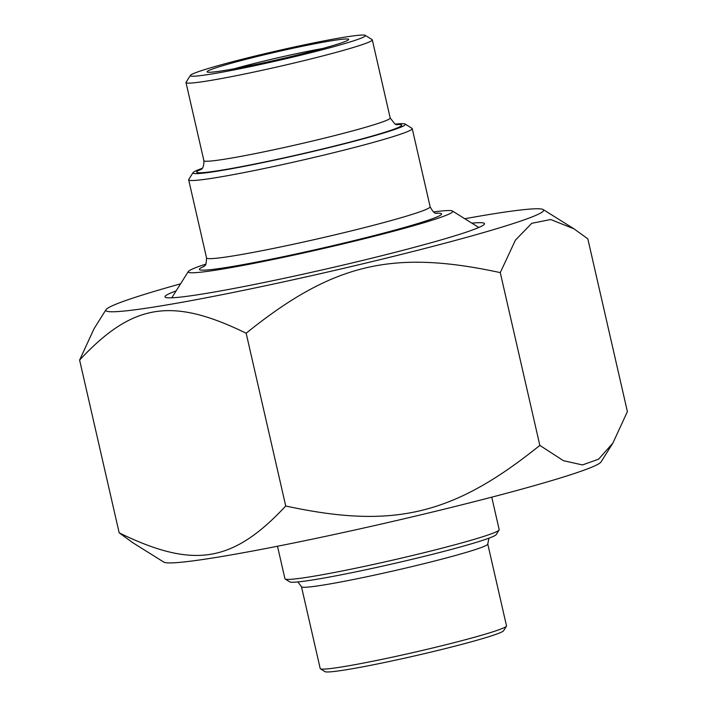<?xml version="1.0" encoding="UTF-8"?>
<svg xmlns="http://www.w3.org/2000/svg" width="707" height="707" viewBox="0 0 707 707"><rect width="100%" height="100%" fill="white"/><g stroke="black" fill="none" stroke-linecap="round" stroke-linejoin="round"><path stroke-width="1.06" d="M180.559 283.843A224.579 12.107 -12.9 0 0 106.006 309.693A224.579 12.107 -12.9 0 0 250.499 288.907A224.579 12.107 -12.9 0 0 543.179 209.564A224.579 12.107 -12.9 0 0 464.808 218.737M612.881 443.103L600.994 461.989A224.579 12.107 167.1 0 1 308.013 540.051A224.579 12.107 167.1 0 1 163.821 562.118L133.013 542.852L119.174 532.839C193.524 569.108 232.7 562.79 285.734 506C393.56 529.357 453.328 515.094 539.839 445.392L563.417 460.681L582.471 464.932L598.59 459.188L612.881 443.103L627.392 411.615L587.826 238.842L573.987 228.829L550.709 219.532L531.761 223.306L515.394 240.177L500.273 272.619C392.447 249.262 332.67 263.517 246.16 333.227C171.819 296.958 132.633 303.268 79.608 360.066L94.119 328.578L106.006 309.693M119.174 532.839L79.608 360.066M285.734 506L246.16 333.227M539.839 445.392L500.273 272.619M176.14 290.869A163.891 8.838 -12.9 0 0 165.323 297.267A163.891 8.838 -12.9 0 0 302.472 274.325A163.891 8.838 -12.9 0 0 475.042 229.024A163.891 8.838 -12.9 0 0 484.366 224.199A163.891 8.838 -12.9 0 0 471.852 223.138M234.512 68.703A66.891 3.606 167.1 0 1 322.604 48.527M344.477 41.784A72.627 3.915 -12.9 0 0 348.613 39.645A72.627 3.915 -12.9 0 0 276.994 51.814A72.627 3.915 -12.9 0 0 207.231 72.026A72.627 3.915 -12.9 0 0 268.006 61.863A72.627 3.915 -12.9 0 0 344.477 41.784M360.252 38.505A89.833 4.843 167.1 0 1 261.007 64.355A89.833 4.843 167.1 0 1 190.377 75.402A89.833 4.843 167.1 0 1 276.791 50.913A89.833 4.843 167.1 0 1 365.245 35.35A89.833 4.843 167.1 0 1 360.252 38.505M190.377 75.402L186.074 82.242A95.56 5.152 -12.9 0 0 185.994 82.542A95.56 5.152 -12.9 0 0 263.684 69.958A95.56 5.152 -12.9 0 0 366.792 42.994A95.56 5.152 -12.9 0 0 372.306 39.875A95.56 5.152 -12.9 0 0 372.103 39.636L365.245 35.35M193.064 172.623L188.76 179.463A114.675 6.186 -12.9 0 0 188.672 179.834A114.675 6.186 -12.9 0 0 281.89 164.722A114.675 6.186 -12.9 0 0 405.624 132.368A114.675 6.186 -12.9 0 0 412.234 128.63A114.675 6.186 -12.9 0 0 411.995 128.338L405.146 124.052A108.94 5.877 167.1 0 1 399.084 127.879A108.94 5.877 167.1 0 1 278.717 159.234A108.94 5.877 167.1 0 1 193.064 172.623A108.94 5.877 167.1 0 1 202.211 168.328M395.045 124.167A108.94 5.877 167.1 0 1 405.146 124.052M433.462 211.959A135.7 7.317 167.1 0 1 452.471 211.031A135.7 7.317 167.1 0 1 444.924 215.794A135.7 7.317 167.1 0 1 294.996 254.847A135.7 7.317 167.1 0 1 188.309 271.532A135.7 7.317 167.1 0 1 205.834 264.1M487.768 544.028L506.512 625.881A95.56 5.152 167.1 0 1 506.442 626.181A95.56 5.152 167.1 0 1 500.998 629A95.56 5.152 167.1 0 1 400.383 655.416A95.56 5.152 167.1 0 1 320.412 668.795A95.56 5.152 167.1 0 1 320.209 668.548L301.465 586.695A95.56 5.152 -12.9 0 0 363.027 577.548A95.56 5.152 -12.9 0 0 482.254 547.147A95.56 5.152 -12.9 0 0 487.768 544.028L488.944 538.168M285.16 579.015L289.729 581.87A106.077 5.718 -12.9 0 0 394.188 563.497A106.077 5.718 -12.9 0 0 496.226 534.572L499.098 530.011A109.903 5.93 167.1 0 1 492.841 533.246A109.903 5.93 167.1 0 1 377.131 563.629A109.903 5.93 167.1 0 1 285.16 579.015A109.903 5.93 167.1 0 1 284.939 578.733L277.489 546.237M491.745 497.171L499.186 529.667A109.903 5.93 167.1 0 1 499.098 530.011M320.412 668.795L324.981 671.65A91.742 4.949 -12.9 0 0 415.318 655.76A91.742 4.949 -12.9 0 0 503.57 630.75L506.442 626.181M372.306 39.875L390.193 118.007A95.56 5.152 167.1 0 1 265.452 151.528A95.56 5.152 167.1 0 1 203.89 160.683C204.058 170.201 200.063 169.397 200.655 169.795L200.673 169.786M201.354 169.247A105.122 5.665 -12.9 0 0 264.427 162.053A105.122 5.665 -12.9 0 0 370.954 136.407A105.122 5.665 -12.9 0 0 396.212 124.618M412.234 128.63L430.13 206.762A114.675 6.186 167.1 0 1 280.44 246.982A114.675 6.186 167.1 0 1 206.568 257.967C206.223 263.472 205.728 265.912 205.101 265.284L203.536 266.857M204.243 266.274A124.238 6.699 -12.9 0 0 279.406 257.507A124.238 6.699 -12.9 0 0 404.528 227.424A124.238 6.699 -12.9 0 0 435.839 213.231M543.179 209.564L573.987 228.829M185.994 82.542L203.89 160.683M188.672 179.834L206.568 257.967M397.078 124.812L395.116 124.202L390.193 118.007M436.74 213.452C436.572 212.427 435.017 216.015 430.13 206.762M188.309 271.532L171.766 297.815M452.471 211.031L478.807 227.495M301.465 586.695L297.85 581.932"/></g></svg>
